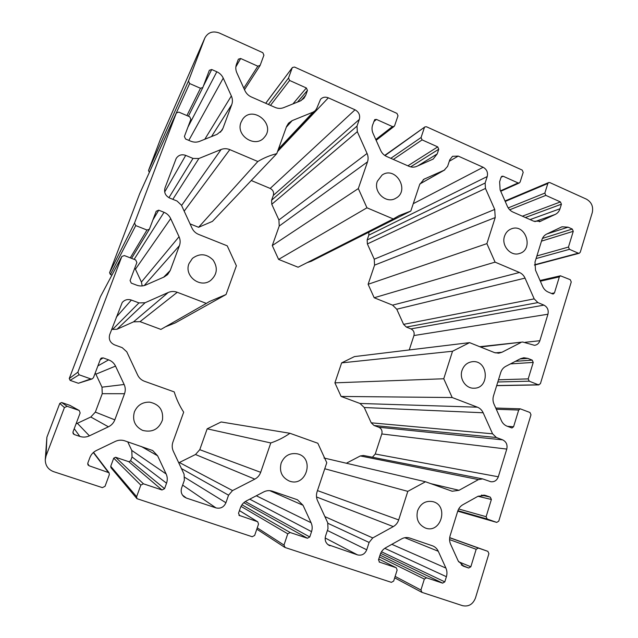 <?xml version="1.0" encoding="UTF-8"?>
<svg xmlns="http://www.w3.org/2000/svg" width="638" height="638" viewBox="0 0 638 638"><rect width="100%" height="100%" fill="white"/><g stroke="black" fill="none" stroke-linecap="round" stroke-linejoin="round"><path stroke-width="0.96" d="M449.575 539.596L476.171 549.286L478.317 548.05L487.855 551.344L449.694 537.635L487.879 551.352L488.907 553.664L475.462 598.005C472.902 604.369 468.587 606.921 462.518 605.661L422.021 592.391L420.936 590.022L395.129 576.401M379.427 556.894L424.35 579.081L420.936 590.022M476.171 549.286L470.836 566.775L458.594 561.759M461.29 564.957L468.683 568.027L470.836 566.775M468.683 568.027L462.917 565.986M483.748 495.056L485.821 495.535L478.149 496.205L462.861 504.73C460.373 506.173 458.658 508.342 457.709 511.245L450.133 535.681C449.264 538.639 449.423 541.495 450.619 544.254L458.22 561.001L464.089 566.472M485.821 495.535L490.335 497.161L481.475 495.08M478.014 496.284L491.38 499.482L490.335 497.161M491.38 499.482L486.124 516.7L458.682 508.972M457.909 510.647L487.169 519.021L486.124 516.7M487.169 519.021L496.643 522.37L457.733 511.182L496.643 522.37M496.292 409.253L518.694 410.043L520.257 408.83L529.979 412.499L530.991 414.796L498.756 521.166L496.731 522.394M518.694 410.043L513.582 426.758L507.409 426.32M519.986 358.963L527.849 358.389L523.846 357.759L520.441 358.723L505.711 366.371C503.31 367.663 501.659 369.705 500.758 372.472L493.509 395.823C492.68 398.654 492.847 401.43 494.011 404.141L501.388 420.657C502.632 423.329 504.522 425.171 507.074 426.192L511.939 427.978L513.582 426.758M527.849 358.389L532.22 360.135L515.496 361.299M510.496 363.891L533.232 362.424L532.22 360.135M533.232 362.424L528.2 378.884L498.485 379.801M497.8 381.987L529.221 381.181L528.2 378.884M529.221 381.181L538.384 384.802L496.699 385.551M540.354 281.214L559.351 276.868L560.451 275.799L570.26 279.699L571.257 281.964L540.41 383.717L538.384 384.802M559.351 276.868L554.47 292.874L551.495 293.464M546.838 233.979L568.059 227.184L561.926 226.809L546.686 234.058C544.374 235.215 542.786 237.121 541.917 239.776L534.987 262.114L535.497 270.193L542.667 286.478C543.879 289.118 545.713 290.976 548.178 292.06L552.468 293.879L553.313 293.966L554.47 292.874M568.059 227.184L572.278 229.05L542.436 238.429M541.495 241.14L573.267 231.307L572.278 229.05M573.267 231.307L568.458 247.058L536.893 255.958M536.087 258.565L569.447 249.322L568.458 247.058M569.447 249.322L578.307 253.19L534.508 264.802M505.216 201.448L547.835 183.505L548.664 182.556L549.82 182.588L586.41 199.144C591.546 202.118 593.5 206.608 592.271 212.606L580.269 252.225L579.24 253.27L578.307 253.19M547.835 183.505L544.836 193.107L508.207 207.908M509.698 209.79L545.833 195.38L544.836 193.107M545.833 195.38L560.427 201.927L522.355 216.194M525.361 217.51L561.416 204.192L560.427 201.927M561.416 204.192L560.005 208.762L530.074 219.584M534.891 221.625L555.291 214.408C557.58 213.259 559.151 211.385 560.005 208.762M555.291 214.408L539.349 221.769M501.093 177.236L503.159 176.24L501.899 176.248L501.109 177.173L499.626 181.798L500.12 189.885L507.37 206.337C508.59 209.001 510.448 210.907 512.944 212.055L533.759 221.211L541.032 221.179M503.159 176.24L518.104 182.947L500.535 190.826M384.977 155.576L424.94 126.898L426.511 126.779L522.187 170.075L523.192 172.364L520.13 182.013L519.316 182.962L518.104 182.947M424.366 127.696L421.056 137.529L390.823 158.328M393.343 159.436L422.101 139.889L421.056 137.529M422.101 139.889L437.716 146.892L407.865 165.824M410.625 166.861L438.753 149.236L437.716 146.892M438.753 149.236L437.197 153.917L417.754 165.92M373.788 121.643L376.452 119.41L374.721 119.617L372.6 125.072C371.699 127.831 371.85 130.607 373.055 133.414L380.687 150.496C381.971 153.256 383.948 155.249 386.628 156.477L408.902 166.279C411.574 167.403 414.174 167.435 416.71 166.374L433.162 159.085L437.197 153.917M376.452 119.41L392.442 126.579L375.79 139.523M265.751 103.3L292.411 67.508L294.493 67.03L396.948 113.397L398.008 115.773L394.627 125.662L394.101 126.412L392.442 126.579M292.18 67.939L288.52 78.011L268.423 104.48M270.472 105.382L289.628 80.468L288.52 78.011M289.628 80.468L306.36 87.972L292.906 103.938M297.483 102.096L307.452 90.413L306.36 87.972M307.452 90.413L305.73 95.214L301.096 100.589M235.853 66.91L240.67 58.505L238.389 59.175L236.467 64.278C235.462 67.102 235.597 69.973 236.873 72.884L244.92 90.644C246.284 93.523 248.397 95.612 251.26 96.928L275.153 107.439C278.024 108.643 280.824 108.723 283.567 107.678L300.171 101.019L303.895 98.364L305.73 95.214M240.67 58.505L257.824 66.2L243.796 88.164M149.372 172.34L189.645 83.546L188.489 81.018L204.886 37.897C208.028 32.347 212.821 30.712 219.257 32.985L262.808 52.691L263.917 55.163L260.184 65.291L257.824 66.2M189.645 83.546L200.476 88.267L186.91 115.574M203.378 86.114L211.728 69.518L209.36 70.284L202.852 87.494L200.476 88.267M211.728 69.518L216.824 71.775L187.899 127.185M188.824 140.376L223.244 78.123C221.88 75.236 219.743 73.115 216.824 71.775M223.244 78.123L231.347 95.955L204.782 139.275M211.521 136.572L231.754 104.608C232.758 101.753 232.623 98.874 231.347 95.955M231.754 104.608L222.965 128.31L220.397 132.218M176.311 113.078L134.538 223.021L109.569 272.721L139.658 193.721L176.359 112.974L178.799 112.105L189.717 116.778L190.874 119.298L184.398 136.468L185.554 138.996L190.754 141.189C193.761 142.402 196.703 142.457 199.59 141.357L217.087 134.339L221.896 130.423L222.965 128.31M111.921 275.106L110.414 274.531L135.727 225.581L134.538 223.021M135.727 225.581L146.979 230.031L130.272 257.864M152.984 219.791L158.742 210.173L156.206 211.234L149.372 229.273L146.979 230.031M158.742 210.173L164.038 212.302L134.132 259.355M170.689 218.611L179.047 236.714L141.413 282.052L135.439 269.22L170.689 218.611C169.285 215.676 167.068 213.571 164.038 212.302M144.204 285.561L179.438 245.646C180.49 242.655 180.363 239.681 179.047 236.714M179.438 245.646L170.218 270.52L163.631 277.195M121.754 256.675L77.868 372.185L69.255 378.533L100.421 296.726L121.858 256.46L124.346 255.567L135.687 259.953L136.875 262.521L130.08 280.545L131.276 283.113L136.668 285.17C139.794 286.303 142.856 286.239 145.863 284.979L164.086 276.996L167.603 274.595L170.218 270.52M79.096 374.785L90.787 378.916L78.37 383.263L70.116 380.368L79.096 374.785L77.868 372.185M100.198 359.792L103.117 357.878L101.235 358.109L100.469 359.074L93.451 377.696L92.167 378.924L90.787 378.916M103.117 357.878L108.612 359.856L97.893 365.909M115.518 366.1L124.147 384.491L101.992 387.17L95.883 374.195L115.518 366.1C114.058 363.126 111.762 361.044 108.612 359.856M124.522 393.718L114.824 419.852L95.349 412.108L102.247 393.686L124.522 393.718C125.622 390.584 125.503 387.505 124.147 384.491M108.42 426.814L89.424 435.842L77.373 423.313L90.803 417.005L108.42 426.814C111.475 425.307 113.604 422.978 114.824 419.852M74.231 428.68L79.854 436.432C83.1 437.469 86.29 437.277 89.424 435.842M79.854 436.432L74.239 434.534L72.892 432.365M78.921 410.37L67.134 406.31L61.687 402.53L69.981 405.393L79.248 410.521L80.149 412.969L73.003 431.926L73.163 433.673L74.239 434.534M64.43 407.562L46.064 455.899L45.274 459.631L46.885 437.253L59.781 403.407L64.43 407.562L67.134 406.31M45.274 459.631C45.306 465.485 48.065 469.48 53.56 471.641L102.367 487.631L105.031 486.323L109.329 474.664L109.058 472.758L89.033 465.748L87.725 463.403M141.293 446.472L157.618 455.803L152.673 450.54L124.697 440.81C121.523 439.789 118.397 439.989 115.303 441.408L96.362 450.516C93.284 452.055 91.122 454.415 89.878 457.59L87.805 463.148L87.916 464.823L89.033 465.748M157.618 455.803L166.151 473.986L131.779 450.444L132.05 456.952L166.542 483.205C167.619 480.039 167.491 476.969 166.151 473.986M166.542 483.205L164.58 488.684L130.638 460.803L128.796 461.705L162.004 489.976L164.58 488.684M162.004 489.976L143.438 483.811L115.59 457.263L113.731 458.164L140.831 485.103L143.438 483.811M140.831 485.103L136.628 496.699L110.733 466.298L110.964 467.686L136.955 498.669L136.628 496.699M239.433 510.623L257.744 521.812L258.526 524.117L254.658 535.442L252.209 536.741L136.955 498.669M257.369 521.637L238.923 515.281M269.77 490.662L303.034 505.272L297.428 499.761L272.434 491.204C269.491 490.255 266.596 490.486 263.749 491.906L246.316 500.95C243.485 502.481 241.507 504.786 240.382 507.872L238.516 513.271L239.681 515.759M303.034 505.272L311.097 522.737L256.309 495.766M249.737 499.171L311.543 531.645C312.516 528.575 312.365 525.6 311.097 522.737M311.543 531.645L309.773 536.965L245.295 501.548M243.82 502.68L307.404 538.249L309.773 536.965M307.404 538.249L290.162 532.523L241.961 504.778M241.012 506.373L287.762 533.807L290.162 532.523M287.762 533.807L283.982 545.067L257.25 527.849M396.262 567.764L378.757 558.992L396.262 567.764L397.139 570.061L393.654 581.066L391.397 582.35L285.122 547.524L283.982 545.067M396.046 567.676L379.147 561.99M404.763 537.706L438.274 551.272C437.07 548.72 435.236 546.933 432.763 545.905L409.755 538.049C407.012 537.164 404.325 537.427 401.701 538.831L385.615 547.803C382.999 549.318 381.189 551.575 380.176 554.574L378.494 559.821L379.594 562.214M438.274 551.272L445.914 568.083L391.844 544.326M384.778 548.321L446.401 576.704C447.278 573.714 447.11 570.843 445.914 568.083M446.401 576.704L444.806 581.872L381.484 551.766M380.655 553.313L442.62 583.14L444.806 581.872M442.62 583.14L426.567 577.813L380.001 555.108M424.35 579.081L426.567 577.813M504.514 236.251C505.759 232.583 508.071 230.111 511.437 228.819C525.696 223.133 534.197 249.721 519.348 253.533C510.655 256.596 501.141 245.558 504.514 236.251M417.587 510.751C420.617 503.398 425.737 500.367 432.939 501.659C449.168 505.567 440.978 534.189 425.323 527.993C418.384 524.643 415.801 518.901 417.587 510.751M134.395 411.893C137.345 405.234 142.433 401.988 149.659 402.147C159.317 404.253 163.575 410.21 162.451 420.027C158.854 429.302 152.243 432.755 142.609 430.387C134.897 426.479 132.162 420.322 134.395 411.893M241.012 122.329L242.536 119.418C252.297 104.616 276.222 124.187 264.435 137.194C255.814 148.646 235.31 135.758 241.012 122.329M189 263.598L192.445 258.374C199.662 253.079 206.553 253.637 213.108 260.041C218.06 267.737 217.215 274.555 210.572 280.505C200.172 288.623 183.784 275.871 189 263.598M281.143 463.124C284.349 455.779 289.724 452.677 297.284 453.825C315.244 457.534 306.376 487.831 289.237 481.012C281.837 477.431 279.141 471.474 281.143 463.124M462.032 370.399C463.922 365.223 467.407 362.312 472.495 361.682C488.469 359.88 490.04 388.582 473.922 388.207C465.756 388.622 459.113 378.685 462.032 370.399M377.337 181.264L382.09 175.051C395.592 165.513 410.386 190.722 395.767 198.258C386.349 204.24 373.07 192.07 377.337 181.264M496.388 437.501L492.576 433.808L371.212 422.811L374.059 425.506L496.388 437.501L502.64 439.853L378.757 427.229C381.5 428.576 382.513 430.817 381.811 433.952L506.771 449.088C507.673 444.774 506.293 441.695 502.64 439.853M506.771 449.088L498.31 476.785L375.256 454.017L372.409 457.231M346.37 463.236L360.318 455.939L478.46 479.585L482.655 478.907L490.781 481.714C494.378 482.105 496.89 480.47 498.31 476.785M478.46 479.585L459.041 490.303L430.746 483.628M316.512 496.954L393.303 526.597C395.895 525.106 397.689 522.881 398.686 519.914L407.802 491.364L425.49 481.754L452.206 491.252L459.041 490.303M393.303 526.597L372.751 537.938L324.886 516.613M327.948 523.327L369.099 542.452L372.751 537.938M369.099 542.452L366.73 549.796L327.39 530.473M325.165 537.978L357.535 554.893C361.818 555.818 364.88 554.119 366.73 549.796M357.535 554.893L327.94 544.629M289.947 433.282C284.022 437.421 277.642 440.643 270.783 442.955L260.679 472.319L199.766 449.686L207.183 428.816L221.147 421.965L289.947 433.282L317.836 443.258L326.776 462.733L317.078 491.77C316.113 494.817 316.265 497.768 317.525 500.631L327.701 522.721L328.004 528.631L325.555 536.04C324.535 540.075 325.659 543.153 328.937 545.283L330.037 545.761M254.809 479.138L232.543 490.574L179.374 462.51L195.491 454.511L254.809 479.138C257.624 477.639 259.578 475.366 260.679 472.319M181.431 468.555L228.556 495.184L232.543 490.574M228.556 495.184L225.924 502.744L184.821 477.415M182.635 485.103L215.963 507.888C220.573 508.901 223.89 507.186 225.924 502.744M215.963 507.888L186.376 498.063L182.476 495.104M116.26 317.19L131.38 300.059C127.775 298.927 124.721 299.732 122.217 302.492L109.72 334.551C108.468 339.28 110.079 342.718 114.553 344.871L122.201 347.654L126.771 351.809L137.664 375.088C139.116 378.047 141.381 380.104 144.475 381.269L174.222 391.907C176.423 399.125 179.573 405.88 183.68 412.172L172.922 442.046C171.845 445.18 171.981 448.235 173.313 451.218L184.079 474.201L184.342 480.318L181.631 487.942C180.562 491.547 181.407 494.53 184.167 496.898L186.376 498.063M131.38 300.059L138.94 302.906L112.607 329.407L116.985 329.256L145.073 302.747L138.94 302.906M145.073 302.747L168.217 292.491L133.549 321.847L140.033 321.648L177.26 292.284C174.198 291.167 171.183 291.231 168.217 292.491M177.26 292.284L206.337 303.409L209.447 301.527L226.051 294.509L236.387 265.799L227.232 245.829L198.585 234.393C195.603 233.149 193.418 231.068 192.014 228.149L181.463 205.229L177.053 201.034L169.692 198.051C165.386 195.802 163.822 192.413 165.011 187.891L176.152 158.519C178.425 155.074 181.615 154.021 185.722 155.385L192.995 158.423L168.926 197.692M172.834 199.327L198.897 158.511L192.995 158.423M198.897 158.511L221.115 149.483L181.583 205.492M184.183 211.138L229.816 149.627C226.865 148.431 223.97 148.383 221.115 149.483M229.816 149.627L257.824 161.51C263.757 157.945 270.073 155.321 276.772 153.654L286.55 126.515L288.496 123.214L292.164 120.622L313.138 112.105L278.423 149.069M277.514 151.597L328.331 97.829C325.34 96.649 322.748 97.12 320.571 99.241L316.815 108.221L315.403 110.549L313.138 112.105M328.331 97.829L355.031 109.8L270.185 188.433C273.048 189.972 274.101 192.277 273.335 195.356L359.33 119.418C360.334 115.207 358.907 112.001 355.031 109.8M359.33 119.418L357.009 126.085L271.589 200.236L271.78 204.288L357.312 131.675L357.009 126.085M357.312 131.675L367.065 153.463L278.918 219.974L279.221 226.051L367.52 161.845C368.421 159.061 368.27 156.27 367.065 153.463M367.52 161.845L358.317 188.569L366.954 207.797L393.287 218.962L399.157 215.572L410.808 211.05L419.645 184.589L423.983 179.206L444.223 170.179L419.892 183.927M449.296 161.262L458.22 156.087L452.533 156.318L449.774 159.803L447.613 166.358L444.223 170.179M458.22 156.087L483.149 167.268L413.272 203.681M487.233 176.535L485.135 183.034L367.161 239.968L368.788 235.175L487.233 176.535C488.134 172.427 486.77 169.341 483.149 167.268M485.462 188.449L494.721 209.431L374.243 259.195L367.376 243.931L485.462 188.449L485.135 183.034M495.216 217.558L486.89 243.628L495.088 262.138L519.468 272.482L392.577 305.139L374.187 297.755L368.11 284.293L374.57 265.137L495.216 217.558L494.721 209.431M525.034 278.12L534.189 298.871L403.583 324.359L396.764 309.223L525.034 278.12C523.822 275.472 521.964 273.59 519.468 272.482M537.882 302.595L543.935 305.124L410.944 328.889L406.366 327.071L537.882 302.595L534.189 298.871M409.237 349.951L413.942 335.54L547.946 314.231C548.8 310.084 547.468 307.045 543.935 305.124M547.946 314.231L539.86 340.724L525.249 342.295M480.454 346.984L522.737 342.024L534.548 345.333C537.148 344.951 538.919 343.411 539.86 340.724M520.696 342.638L501.978 352.248L495.263 352.862M443.753 378.757L452.183 397.53L477.407 407.18L359.968 403.463L341.107 396.445L334.902 382.848L443.753 378.757L452.533 351.243L469.576 342.638L494.458 352.583L498.677 353.205L501.978 352.248M371.212 422.811L364.25 407.522L483.157 412.77C481.905 410.082 479.991 408.224 477.407 407.18M483.157 412.77L492.576 433.808M110.733 466.298L113.731 458.164M115.59 457.263L128.796 461.705M130.638 460.803L132.05 456.952M131.779 450.444L127.736 441.847M61.687 402.53L59.781 403.407M79.248 410.521L69.981 405.393M77.373 423.313L76.066 423.807M95.349 412.108L90.803 417.005M101.992 387.17L102.247 393.686M95.214 373.023L95.883 374.195M78.37 383.263L92.167 378.924M69.255 378.533L70.116 380.368M121.858 256.46L100.421 296.726M141.413 282.052L142.186 285.928M134.785 268.056L135.439 269.22M109.569 272.721L110.414 274.531M188.489 81.018L148.494 170.521L149.324 172.316M148.494 170.521L160.433 139.204L204.886 37.897M359.968 403.463L364.25 407.522M334.902 382.848L341.633 362.878L354.465 356.586L469.576 342.638M410.944 328.889C413.623 330.277 414.62 332.494 413.942 335.54M403.583 324.359L406.366 327.071M392.577 305.139L396.764 309.223M374.243 259.195L374.57 265.137M367.161 239.968L367.376 243.931M368.908 232.184L368.788 235.175M410.808 211.05L311.192 261.293L307.181 262.617M393.287 218.962L298.098 267.226L278.599 259.403L272.282 245.566L279.221 226.051M278.918 219.974L271.78 204.288M271.589 200.236L273.335 195.356M270.185 188.433L251.26 180.514M276.772 153.654L212.43 221.378L198.585 227.295L190.044 223.866M226.051 294.509L175.171 322.956L165.521 326.784M206.337 303.409L160.912 329.415L140.033 321.648M133.549 321.847L116.985 329.256M112.607 329.407L111.77 329.096M179.374 462.51L178.768 462.861M199.766 449.686L195.491 454.511M482.655 478.907L363.469 455.476L360.318 455.939M375.256 454.017L381.811 433.952M378.757 427.229L374.059 425.506M452.183 397.53L341.107 396.445M407.802 491.364L324.766 468.755M270.783 442.955L207.183 428.816M495.088 262.138L374.187 297.755M452.533 351.243L341.633 362.878M425.49 481.754L323.968 457.996M358.317 188.569L272.282 245.566M366.954 207.797L278.599 259.403M257.824 161.51L198.585 227.295M486.89 243.628L368.11 284.293M398.686 519.914L317.469 490.598M286.303 127.201L292.164 120.622M423.201 179.709L424.812 178.784M164.676 191.998L185.722 155.385M93.339 452.533L108.109 472.08M46.064 455.899L46.885 437.253M478.317 548.05L449.678 537.754M204.694 38.376L160.297 139.555M421.766 592.279L394.675 577.845M284.707 547.324L256.803 529.149M176.359 112.974L139.69 193.641M522.737 342.024L479.752 346.705M315.403 110.549L277.993 150.273M444.742 169.923L419.876 183.967M93.531 452.366L109.058 472.758M239.449 510.583L257.744 521.812M131.572 258.366L149.372 229.273M538.95 384.905L496.667 385.655M495.75 408.041L520.257 408.83M188.401 116.212L202.852 87.494M579.24 253.27L534.492 265.105M540.035 280.497L560.451 275.799M265.687 103.276L292.411 67.508M244.506 89.719L260.025 65.618M384.73 155.417L424.94 126.898M376.141 140.312L394.101 126.412M505.009 200.986L548.664 182.556M500.734 191.28L519.316 182.962"/></g></svg>
